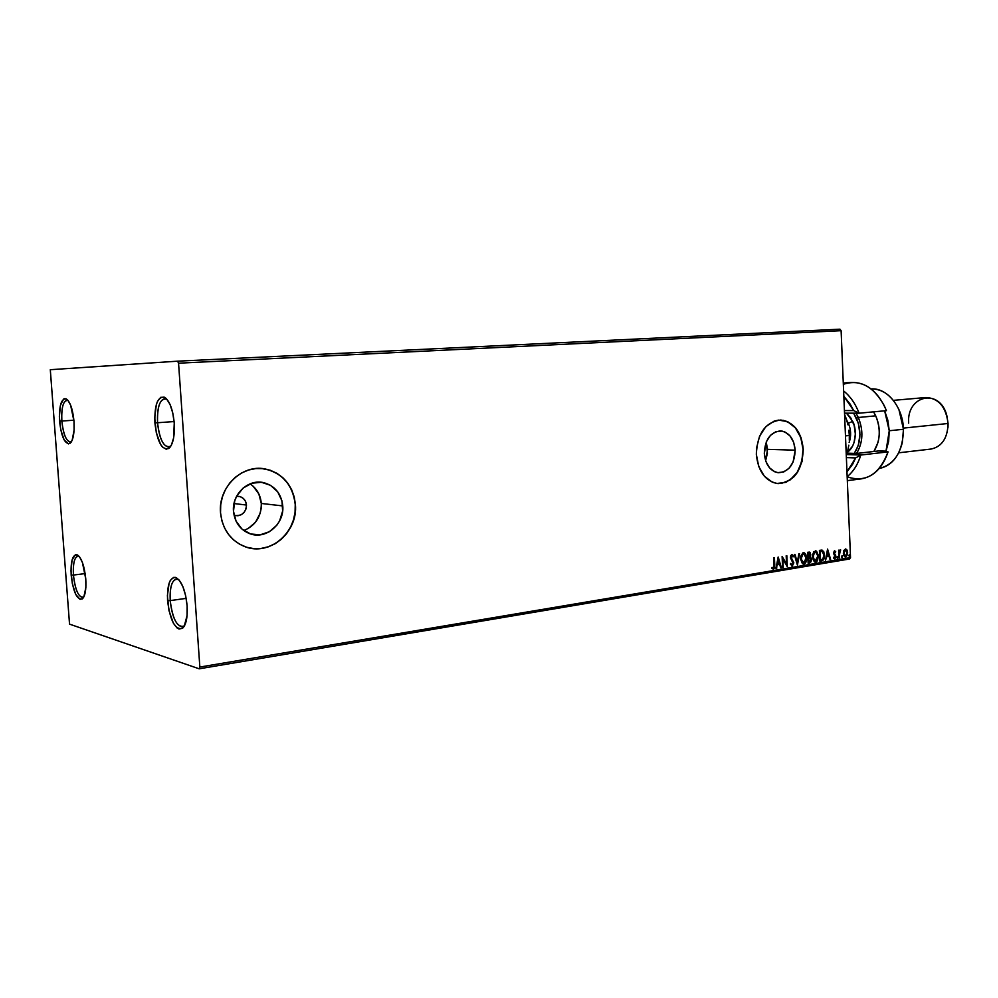 <?xml version="1.0" encoding="UTF-8"?>
<svg xmlns="http://www.w3.org/2000/svg" width="998" height="998" viewBox="0 0 998 998"><rect width="100%" height="100%" fill="white"/><g stroke="black" fill="none" stroke-linecap="round" stroke-linejoin="round"><path stroke-width="1.5" d="M68.138 400.572L67.976 400.485C63.373 400.073 61.327 406.922 61.839 421.031L59.556 421.131C58.994 405.862 61.202 398.439 66.18 398.863C70.172 401.658 72.779 409.168 74.002 421.393L74.089 430.15L72.155 440.28L71.045 442.326L68.4 443.898L64.121 439.893L60.741 429.714L59.369 416.765L60.441 405.275L63.623 399.05L64.995 398.589L67.889 400.273L70.633 405.2L74.002 421.393C74.6 433.045 73.241 440.405 69.91 443.449C64.87 444.434 61.414 436.999 59.556 421.131L61.839 421.031C61.277 408.644 62.924 401.707 66.779 400.235L68.138 400.572M73.902 420.208L61.839 421.031L73.902 420.208M79.141 556.397L78.992 556.335C74.763 555.973 72.904 562.223 73.428 575.06L71.17 575.135C70.584 561.225 72.592 554.451 77.17 554.826C81.524 557.757 84.393 565.829 85.778 579.015L85.865 587.498L83.869 596.816L82.747 598.513L80.065 599.374L75.748 594.434L72.355 583.743L70.983 570.856L72.081 560.003L75.324 554.776L78.168 555.437L79.64 557.034L82.41 562.485L85.778 579.015C86.364 589.494 85.179 596.155 82.248 598.962C76.933 599.973 73.241 592.026 71.17 575.135L73.428 575.06C72.879 563.833 74.339 557.533 77.832 556.148L79.141 556.397M85.167 573.588L73.428 575.06L85.167 573.588M178.829 579.701L178.131 579.339C172.38 578.591 169.735 585.676 170.209 600.609L167.564 600.684C167.053 584.516 169.897 576.832 176.11 577.63C181.861 581.323 185.528 590.729 187.125 605.873L187.063 615.666L184.206 626.307L182.659 628.191L179.041 629.039L177.095 627.979L173.328 623.114L168.986 610.639L167.39 595.756L169.074 583.319L170.296 580.474L173.515 577.443L175.374 577.38L179.278 580.225L182.883 586.637L185.653 595.656L187.125 605.873C187.699 617.313 186.164 624.798 182.522 628.316C175.199 630.225 170.209 621.018 167.564 600.684L170.209 600.609C169.66 587.897 171.681 580.711 176.259 579.052L178.829 579.701M186.189 598.363L170.209 600.609L186.189 598.363M167.177 399.549L166.454 399.113C160.117 398.19 157.148 406.061 157.547 422.74L154.89 422.865C154.441 404.801 157.647 396.268 164.495 397.241C169.648 400.759 172.904 409.417 174.251 423.214L173.627 437.922L171.407 445.096L169.885 447.441L166.304 449.25L162.462 447.067L160.641 444.572L156.312 432.795L154.715 417.825L156.349 404.527L157.559 401.271L160.74 397.316L164.508 397.254L166.441 398.726L170.034 404.427L172.779 413.035L174.251 423.214C174.85 436.226 173.016 444.646 168.737 448.501C161.813 450.298 157.197 441.752 154.89 422.865L157.547 422.74C157.023 408.456 159.343 400.435 164.533 398.689L167.177 399.549M174.126 421.555L157.547 422.74L174.126 421.555M246.494 505.038C245.82 512.747 241.853 516.216 234.617 515.455L237.986 515.741L241.454 514.619L244.273 512.186L246.044 508.818L246.494 505.038L234.019 503.553L246.494 505.038L245.545 501.395L243.35 498.451L240.231 496.655L236.613 496.28L239.607 496.48C243.662 497.728 245.957 500.584 246.494 505.038M243.786 530.549C255.5 525.647 261.339 516.615 261.301 503.454L282.758 505.924C284.542 523.813 266.204 539.781 250.149 533.83C240.318 530.025 234.767 522.515 233.482 511.275L234.705 500.921L236.713 496.081L243.113 488.072L251.808 483.232L261.439 482.284L270.533 485.327L277.718 491.864L281.96 500.884L282.634 511.051L279.64 520.844L276.883 525.148L269.373 531.722L260.129 534.841L250.548 533.955L242.09 529.189L236.089 521.218L233.482 511.275C231.835 494.26 248.215 478.853 263.509 482.62C274.862 485.752 281.274 493.523 282.758 505.924L261.301 503.454C260.528 494.971 256.785 488.434 250.061 483.855M765.603 460.689L767.562 449.349L795.181 450.173C794.533 464.32 788.956 471.842 778.452 472.728C770.207 471.156 765.491 464.756 764.318 453.529L766.427 441.578L770.481 435.34L775.933 431.66L781.97 431.061L784.902 431.972L790.079 435.976L793.672 442.376L795.181 450.173L793.123 461.962L789.156 468.174L783.779 471.929L777.766 472.64L774.797 471.805L769.558 467.862L765.865 461.438L764.318 453.529C764.917 439.631 770.331 432.097 780.536 430.911C789.106 432.271 793.984 438.683 795.181 450.173L767.562 449.349L766.202 442.114L767.437 453.341L765.603 460.689M778.265 483.618L778.278 483.618C793.897 481.822 802.155 470.382 803.041 449.325L803.265 449.325C802.267 470.919 793.722 482.333 777.642 483.568C765.229 481.098 758.131 471.393 756.347 454.427L758.73 466.49L764.381 476.258L772.377 482.221L776.881 483.481L786.012 482.333L794.171 476.607L797.502 472.279L802.043 461.513L803.265 449.325L800.995 437.511L795.556 427.805L787.734 421.68L778.677 420.096L774.111 421.131L765.778 426.707L759.578 436.188L756.521 448.114L756.347 454.427C757.257 433.394 765.416 421.929 780.81 420.033C793.959 421.992 801.431 431.76 803.265 449.325L803.041 449.325C801.219 431.76 793.734 421.992 780.598 420.033L780.81 420.033M250.748 548.226C274.225 552.954 297.604 529.514 295.246 504.564L295.42 504.576C298.202 532.109 269.51 556.61 244.847 546.642C230.501 540.642 222.392 529.339 220.521 512.735L221.806 520.557L224.525 527.905L228.542 534.479L233.719 540.03L239.832 544.334L246.631 547.241L253.854 548.638L261.214 548.488L268.425 546.817L275.211 543.698L281.336 539.257L286.576 533.681L290.717 527.156L293.637 519.958L295.233 512.336L295.42 504.576L294.223 496.967L291.666 489.781L287.836 483.294L282.883 477.743L276.982 473.339L270.333 470.27L263.21 468.648L255.85 468.561L248.552 470.008L241.603 472.965L235.279 477.318L229.827 482.907L225.473 489.519L222.392 496.892L220.72 504.739L220.521 512.735C218.051 487.211 242.19 464.02 265.131 468.935C282.983 473.389 293.075 485.265 295.42 504.576L295.246 504.564C292.901 485.253 282.808 473.376 264.969 468.923L261.476 468.486M199.201 668.81L849.485 559.005L850.521 557.595L199.85 667.051L178.555 363.197L841.114 330.675L850.521 557.595L841.114 330.675L839.942 329.19L177.632 361.176L50.299 369.697L69.536 624.137L199.201 668.81L199.85 667.051L178.555 363.197L177.632 361.176L50.299 369.697L69.536 624.137L199.201 668.81L199.85 667.051L850.521 557.595L849.485 559.005L199.201 668.81M835.788 557.545L835.663 555.2L834.054 552.83L834.453 551.732L835.388 552.381L835.7 551.657L834.503 550.721L833.48 553.279L835.289 556.971L833.467 557.994L834.74 558.855L835.788 557.545M843.797 550.509L843.709 555.35L845.917 556.959L847.514 554.464L847.252 550.572L845.568 548.937L843.797 550.509L843.335 553.366L845.231 557.021L847.651 552.655L846.965 549.985L845.718 548.95L843.797 550.509M838.956 558.007L840.378 549.786L839.281 551.245L838.632 550.185L838.956 558.007L839.43 552.58L840.715 549.985L839.281 551.245L838.632 550.185L838.956 558.007M821.728 560.888L823.812 559.304L824.51 555.612L823.737 551.632L821.579 550.11L819.433 550.397L819.894 561.2L821.728 560.888C823.799 560.14 824.722 558.231 824.498 555.138L822.514 550.285L819.433 550.397L819.894 561.2L821.728 560.888M808.13 563.171L810.513 562.523L811.399 560.639L811.287 558.393L810.089 556.946L810.426 553.029L809.553 552.131L807.669 552.306L808.13 563.171L809.727 562.897L811.461 559.504L810.089 556.946L810.738 554.514L809.428 552.106L807.669 552.306L808.13 563.171M797.365 564.968L799.56 553.616L798.887 553.715L797.302 562.323L794.969 554.352L794.296 554.464L797.464 564.955L799.56 553.616L798.887 553.715L797.302 562.323L794.969 554.352L794.296 554.464L797.365 564.968M783.23 567.338L782.869 559.154L787.297 566.652L786.823 555.674L786.187 555.774L786.549 563.97L782.108 556.435L782.607 567.438L783.23 567.338L782.594 567.313L783.23 567.338L782.869 559.154L787.297 566.652L786.823 555.674L786.187 555.774L786.549 563.97L782.108 556.435L782.607 567.438L783.23 567.338M774.772 565.142L774.436 557.682L773.799 557.782L774.061 567.276L773.263 568.136L772.103 567.338L771.816 568.249L773.438 569.259L774.71 567.613L774.436 557.682L773.799 557.782L774.124 565.13L773.375 568.124L772.103 567.338L771.816 568.249L773.438 569.259L774.772 565.142M778.128 557.084L775.982 568.548L777.355 564.756L779.663 564.381L780.661 567.762L781.347 567.65L778.228 557.059L775.982 568.548L777.355 564.756L779.663 564.381L780.661 567.762L781.347 567.65L778.128 557.084M792.262 566.103L793.834 562.86L791.115 557.608L791.651 555.761L792.973 556.934L793.435 556.185L791.925 554.576L790.728 555.624L790.491 557.807L793.173 563.62L792.163 564.993L790.815 563.383L790.329 564.02L792.262 566.103L793.834 562.86L791.077 557.233L791.838 555.711L792.973 556.934L793.435 556.185L792.075 554.589L790.453 557.383L793.21 562.947L792.163 564.993L790.815 563.383L790.329 564.02L792.262 566.103M800.521 558.992L802.479 563.845L805.199 563.371L806.671 558.917L805.773 554.289L804.45 552.892L802.953 552.817L800.758 556.185L800.521 558.992L803.864 564.169C805.91 563.109 806.846 561.026 806.671 557.932L803.315 552.717L800.521 558.992M812.384 557.046L814.306 561.862L816.027 562.086L817.499 560.676L818.422 555.499L816.526 551.133L813.832 551.607L812.409 555.574L812.384 557.046L815.678 562.186L818.46 555.998L815.74 550.809L812.384 557.046M827.567 549.075L825.521 560.252L826.843 556.56L829.026 556.198L829.974 559.516L830.623 559.404L827.567 549.075L825.521 560.252L826.843 556.56L829.026 556.198L829.974 559.516L830.623 559.404L827.567 549.075M837.048 557.57L837.796 558.256L837.721 556.635L837.584 558.381L837.609 556.597L837.048 557.57M841.601 556.809L842.337 557.495L842.262 555.886L842.125 557.62L842.15 555.836L841.601 556.809M848.961 555.574L849.697 556.26L849.622 554.651L849.485 556.385L849.51 554.614L848.961 555.574M253.679 548.613L261.039 548.463L268.25 546.792L275.049 543.673L281.174 539.232L286.401 533.656L290.555 527.144L293.474 519.933L295.059 512.323L295.246 504.564L294.048 496.954L291.491 489.769L287.673 483.281L282.721 477.73L276.808 473.326L270.171 470.258L261.513 468.486M781.272 483.506L790.079 479.988L797.277 472.266L801.818 461.5L803.041 449.325L800.77 437.498L795.344 427.793L787.522 421.667L783.056 420.283M248.153 528.578L255.538 522.179L260.141 513.359L261.177 508.456L261.301 503.454L258.831 493.923L253.118 486.201M773.999 557.745L774.336 565.093L773.438 569.259L774.361 566.752L773.999 557.745M778.003 557.72L781.347 567.65L780.623 567.65L778.003 557.72M779.226 564.332L776.918 564.706L776.669 568.436L776.007 568.423L776.918 564.706L779.226 564.332M777.854 559.678L777.143 563.533L777.854 559.678L779.338 563.296L777.579 563.583L777.854 559.678M782.133 556.934L786.549 563.97L782.133 556.934M786.387 555.749L786.848 566.128L786.387 555.749M782.432 559.105L782.794 567.288L782.432 559.105M791.489 564.93L790.541 563.745L791.851 564.955M791.801 554.589L793.435 556.185L792.774 556.522L791.801 554.589M791.688 555.699L790.641 557.183L793.834 562.86L791.826 566.053L793.398 563.334L790.69 557.558L791.052 555.836L791.963 555.711M794.57 554.414L797.302 562.323L794.57 554.414M799.099 553.69L797.153 564.244L799.099 553.69M803.615 552.692L806.234 557.882C806.409 560.976 805.473 563.059 803.427 564.12L805.274 562.598L806.234 558.868L805.71 555.063L804.014 552.842M803.178 563.022L800.708 558.843L801.145 555.724L802.804 553.815M802.479 562.872L800.708 558.843L802.953 553.79L803.839 553.84L806.06 558.032L803.789 563.047L801.145 558.892L802.953 553.79L803.677 553.815L805.349 555.125L805.997 559.616L803.939 563.022L801.556 561.125L801.357 556.522L803.54 553.815M809.116 552.081L810.738 554.514L809.652 556.896L811.461 559.504L809.727 562.897L808.13 563.047L810.239 562.311L811.025 560.028L809.652 556.896L810.151 553.453L809.116 552.081M808.392 557.82L809.129 557.745M808.255 561.899L808.081 557.87L809.815 557.832L810.85 559.616L808.692 561.949L808.081 557.87L808.255 561.899M808.517 553.166L807.881 553.266L808.517 553.166M809.041 553.204L810.126 554.626L808.48 556.797L807.881 553.266L809.328 553.204L810.077 555.412L808.48 556.797L807.881 553.266L808.031 556.747L808.318 553.316L809.191 553.191M815.428 550.784L818.46 555.998L815.678 562.186L814.954 562.161L817.063 560.626L818.023 556.921L817.499 553.141L815.828 550.933M815.004 561.051L812.547 556.896L812.996 553.79L814.63 551.906M814.867 561.051L813.258 559.766L812.547 556.896L814.78 551.869L815.653 551.919L817.849 556.086L815.141 561.076L812.996 556.946L814.78 551.869L816.925 552.855L817.849 556.884L816.164 560.864L814.742 560.938L813.694 559.816L813.208 554.589L815.354 551.906M821.678 550.123L822.514 550.285L824.061 555.088C824.286 558.181 823.35 560.103 821.279 560.839L821.628 560.764M821.965 560.664L823.562 558.843L824.074 555.574L823.562 552.218L821.853 550.16M821.566 551.245L819.645 551.358L822.24 551.358L823.899 555.237L822.714 559.342L820.456 559.99L819.645 551.358L820.019 559.94L819.645 551.358L820.93 551.208M827.442 549.761L830.623 559.404L829.937 559.391L827.442 549.761M828.59 556.148L826.394 556.522L825.546 560.128L826.394 556.522L828.59 556.148M827.292 551.62L826.606 555.375L827.292 551.62L828.727 555.138L827.043 555.412L827.292 551.62M835.7 551.657L834.503 550.721L833.455 552.967L835.314 556.522L834.64 557.894L833.779 557.208L833.467 557.994L834.465 558.855L835.9 556.385L834.054 552.83L835.7 551.657M834.453 550.734L835.101 551.969L834.453 550.734M834.328 551.657L833.792 553.478L835.9 556.385L834.74 558.855L835.388 555.724L833.617 552.78L834.665 551.682M837.359 556.659L838.046 557.395L837.297 558.269L837.359 556.659M838.794 550.16L839.281 551.245L838.794 550.16M840.129 549.823L840.042 550.746L840.129 549.823M839.268 551.245L839.555 557.907L839.268 551.245M841.9 555.898L842.586 556.647L841.838 557.495L841.9 555.898M845.456 548.95L846.965 549.985L847.651 552.655L845.069 556.996L846.803 555.337L847.215 553.304L845.768 549.087M844.819 555.998L843.485 552.705L845.119 549.861M845.368 549.91L846.616 550.821L847.077 553.017L845.992 555.923L844.37 555.212L843.971 552.231L844.932 549.873L843.485 553.229L844.932 549.873L847.065 552.755L845.63 556.061L843.485 553.229L845.169 556.023M849.261 554.676L849.934 555.412L849.198 556.273L849.261 554.676M779.338 563.296L777.579 563.583L778.29 559.728L779.338 563.296M808.829 557.857L810.226 558.044L810.85 560.028L810.276 561.475L808.692 561.949L808.829 557.857M820.094 551.407L822.639 551.595L823.886 554.938L823.138 558.868L820.456 559.99L820.094 551.407M828.727 555.138L827.043 555.412L827.729 551.669L828.727 555.138M171.02 445.832L168.537 447.067C162.849 445.869 159.181 437.76 157.547 422.74C159.692 440.18 163.959 448.065 170.371 446.38L171.02 445.832M184.642 625.534L182.297 626.881C176.122 625.659 172.093 616.901 170.209 600.609C172.654 619.384 177.27 627.879 184.044 626.083L184.642 625.534M83.82 596.941L82.585 597.515C78.044 596.367 74.987 588.882 73.428 575.06C75.349 590.666 78.767 597.989 83.682 597.041L83.82 596.941M71.569 441.503L70.284 442.027C66.043 440.941 63.223 433.943 61.839 421.031C63.56 435.677 66.754 442.538 71.419 441.615L71.569 441.503M177.632 361.176L839.942 329.19L841.114 330.675L178.555 363.197L177.632 361.176M860.8 455.026L855.623 457.92L846.965 471.867L852.691 464.145L855.623 457.92L846.379 457.608L855.623 457.92L860.8 455.026C857.931 464.419 853.39 471.63 847.165 476.645C853.39 471.63 857.931 464.419 860.8 455.026L846.491 454.564L860.8 455.026L888.058 451.882L860.8 455.026M871.129 388.933C882.831 388.896 892.1 395.782 898.924 409.592L903.477 429.277C902.978 406.997 887.01 387.523 871.129 388.933M908.667 423.14C906.384 395.37 939.58 387.623 946.765 415.305L948.075 423.489C945.992 406.86 938.619 398.19 925.957 397.503L893.36 400.36M903.415 428.105L948.075 423.489L903.415 428.105M847.327 480.649L861.037 478.903C873.674 476.782 882.681 467.775 888.058 451.882L878.714 450.934L856.546 453.454L846.965 453.167L856.546 453.454L878.714 450.934L885.999 451.146L888.644 441.353L889.255 430.749L887.796 420.121L884.652 410.814L889.255 430.749L903.477 429.277L889.255 430.749L885.999 451.146L883.13 451.47L888.058 451.882C879.338 474.599 865.703 482.92 847.165 476.844M843.335 384.317C859.665 378.953 873.312 386.076 884.29 405.699L886.424 410.652L859.091 413.197L853.677 410.577L844.42 410.577L853.677 410.577L843.834 396.243L850.234 404.215L853.677 410.577L859.091 413.197L844.533 413.16L859.091 413.197C855.448 403.654 850.284 396.243 843.609 390.966C850.284 396.243 855.448 403.654 859.091 413.197L886.424 410.652C878.265 391.603 866.526 382.197 851.219 382.421L843.285 383.02M879.25 468.486C894.857 464.432 902.928 451.358 903.477 429.277L902.292 442.675C898.387 457.558 890.703 466.166 879.25 468.486M898.711 452.805L931.196 449.025C942 446.593 947.626 438.072 948.075 423.489L948 427.406M858.33 417.488L855.985 413.184L858.33 417.488L875.708 415.829L873.537 411.85L875.708 415.829L858.33 417.488C863.594 430.612 863.008 442.601 856.571 453.454C863.008 442.601 863.594 430.612 858.33 417.488L856.521 418.262L858.33 417.488M853.627 413.184L858.43 423.426L859.952 434.604L858.28 445.42L854.288 453.391C860.925 443 861.673 431.286 856.521 418.262L853.627 413.184M849.148 442.388C851.344 436.051 851.082 429.664 848.362 423.239L852.691 421.381C856.059 426.757 857.831 444.796 847.19 452.456L852.542 446.218L854.063 442.526L855.361 434.105L854.176 425.41L850.695 417.8L846.454 413.172L852.691 421.381L848.362 423.239L846.803 420.383M847.614 450.871L846.653 454.115M848.824 445.183L847.789 450.335L848.824 445.183M849.31 435.477L849.298 440.243L849.31 435.477L845.468 435.876L849.31 435.477L848.874 430.225L849.31 435.477M847.976 424.861L846.504 419.434L847.976 424.861M844.582 414.469L846.504 419.434L844.582 414.469M873.899 451.483C880.361 440.717 880.96 428.828 875.708 415.829C879.525 424.537 880.273 433.456 877.953 442.588L873.899 451.483M67.976 400.485L66.18 398.863M78.992 556.335L77.17 554.826M178.131 579.339L176.11 577.63M166.454 399.113L164.495 397.241M258.257 482.146L263.509 482.62M237.374 496.231L239.607 496.48M170.371 446.38L168.737 448.501M184.044 626.083L182.522 628.316M83.682 597.041L82.248 598.962M71.419 441.615L69.91 443.449"/></g></svg>
